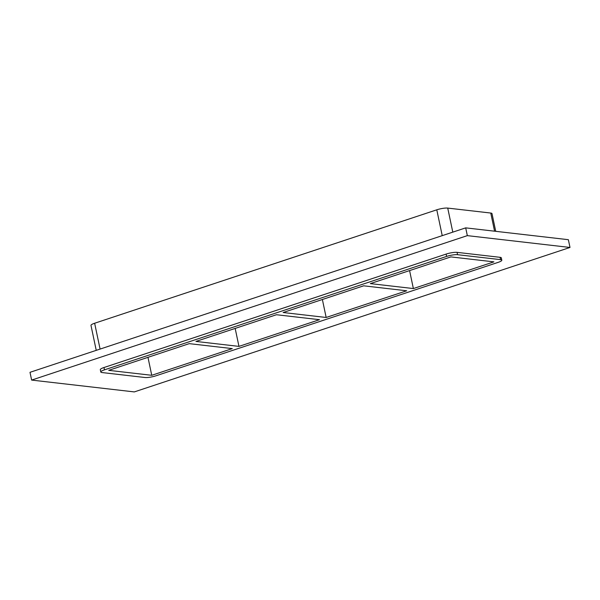 <?xml version="1.0" encoding="UTF-8"?>
<svg xmlns="http://www.w3.org/2000/svg" width="600" height="600" viewBox="0 0 600 600"><rect width="100%" height="100%" fill="white"/><g stroke="black" fill="none" stroke-linecap="round" stroke-linejoin="round"><path stroke-width="0.9" d="M238.958 346.388L319.478 319.688L276.457 314.73L195.93 341.43L238.958 346.388L235.17 328.418M151.748 375.3L232.275 348.6L189.248 343.642L108.727 370.343L151.748 375.3L147.968 357.33M326.16 317.475L406.688 290.775L363.66 285.817L283.14 312.517L326.16 317.475L322.38 299.505M413.37 288.562L493.897 261.862L450.87 256.905L370.343 283.605L413.37 288.562L409.582 270.593M31.635 380.085L30 372.315L465.697 227.865L568.365 239.692L570 247.462L134.303 391.912L31.635 380.085L467.332 235.635L570 247.462M500.085 257.317L500.58 259.65A8.092 1.575 -11.9 0 1 501.81 260.197L501.322 257.865A8.092 1.575 168.1 0 0 500.085 257.317L457.058 252.36A8.092 1.575 168.1 0 0 446.115 254.085L103.972 367.522A8.092 1.575 168.1 0 0 100.312 369.683L100.808 372.007A8.092 1.575 -11.9 0 1 104.468 369.847L103.972 367.522M467.332 235.635L465.697 227.865M501.81 260.197A8.092 1.575 -11.9 0 1 498.158 262.358L156.007 375.788A8.092 1.575 -11.9 0 1 145.065 377.513L102.045 372.555A8.092 1.575 -11.9 0 1 100.808 372.007M100.087 349.08L94.642 323.243A8.092 1.575 168.1 0 0 90.983 325.403L96.24 350.355M446.115 254.085L446.61 256.418L104.468 369.847M94.642 323.243L436.785 209.812L442.23 235.65M500.58 259.65L457.553 254.692L457.058 252.36M446.61 256.418A8.092 1.575 -11.9 0 1 457.553 254.692M452.798 232.14L447.728 208.087A8.092 1.575 168.1 0 0 436.785 209.812M447.728 208.087L490.755 213.045L494.58 231.195M495.728 231.33L491.993 213.593A8.092 1.575 168.1 0 0 490.755 213.045"/></g></svg>
